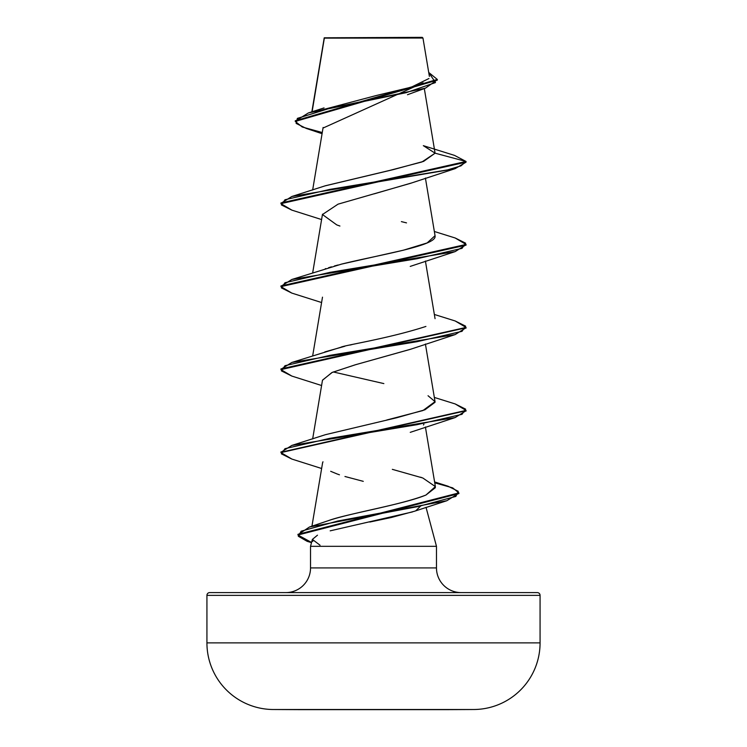 <?xml version="1.0" encoding="UTF-8"?>
<svg xmlns="http://www.w3.org/2000/svg" width="747" height="747" viewBox="0 0 747 747"><rect width="100%" height="100%" fill="white"/><g stroke="black" fill="none" stroke-linecap="round" stroke-linejoin="round"><path stroke-width="1.12" d="M273.159 709.51L473.841 709.51A66.632 66.632 0 0 0 540.072 642.878L206.928 642.878A66.632 66.632 0 0 0 273.159 709.51A16657.25 16657.25 0 0 0 300.621 709.65A16657.25 16657.25 0 0 1 273.159 709.51L473.841 709.51A16657.25 16657.25 0 0 1 446.379 709.65A16657.25 16657.25 0 0 0 473.841 709.51A66.632 66.632 0 0 0 540.072 642.878L540.072 595.368L206.928 595.368L206.928 642.878L540.072 642.878L540.072 595.368A2.773 2.773 0 0 0 537.298 592.595L209.702 592.595A2.773 2.773 0 0 0 206.928 595.368L540.072 595.368A2.773 2.773 0 0 0 537.298 592.595L209.702 592.595A2.773 2.773 0 0 0 206.928 595.368L206.928 642.878M312.106 111.77L324.338 38.134L422.961 38.041L422.27 37.35L324.282 37.798L422.27 37.35L422.961 38.041L324.282 37.798M317.475 535.188L312.377 539.409L310.528 546.318L310.528 567.916A24.679 24.679 0 0 1 285.849 592.595A24.679 24.679 0 0 0 310.528 567.916L436.472 567.916L436.472 546.318L426.023 507.306L436.472 546.318L310.528 546.318L436.472 546.318L436.472 567.916A24.679 24.679 0 0 0 461.151 592.595M414.417 511.256L391.428 517.475L369.802 522.041M415.836 510.733L420.617 506.074M423.11 82.842L323.218 127.98M411.055 183.108L374.191 193.846M410.645 349.222L355.684 364.685L332.21 372.417L322.489 380.148L312.657 438.928M423.932 424.287L423.446 424.978M322.48 463.177L322.975 461.777M322.629 462.561L311.938 526.205M344.955 476.493L363.275 481.348L344.955 476.493M325.627 521.583L326.392 521.322M435.389 487.66L425.977 495.028C399.057 505.486 346.104 514.001 328.559 520.594C351.8 512.713 404.155 504.188 425.977 495.028L435.38 486.605L422.802 477.987L392.334 469.349M386.806 419.982L422.923 410.551L435.043 401.634L428.04 395.733M383.855 383.594L333.265 371.959M324.805 351.921L344.825 346.272M350.044 345.039L351.996 344.591M325.234 268.789L325.869 268.575M328.587 267.697L331.453 266.828M334.441 265.969L338.102 264.989M341.071 264.223L403.399 250.208L427.135 242.943L435.053 235.678L435.081 236.351C436.005 245.931 377.683 255.166 341.706 264.065L291.825 279.471L417.003 258.733L462.019 248.359L465.605 243.167L455.175 237.985L466.044 244.446L280.956 285.933L280.956 286.624L466.044 245.137L466.044 244.446M325.085 185.863L393.641 169.522L423.67 161.352L435.09 153.182L424.315 88.548M324.338 38.134L312.694 108.24M314.748 111.817L376.161 95.551L411.345 87.147L428.937 78.528M324.301 37.938L333.199 37.957M322.069 133.694L306.279 128.437L296.139 123.404L297.381 118.371L329.819 108.296L425.454 88.155L437.294 79.789M324.105 38.564L324.179 38.097L324.105 38.564M295.27 121.444L295.27 120.753L437.312 79.443L437.312 80.134L295.27 121.444L302.218 126.99L322.265 132.536M291.853 210.122L280.956 203.651L466.044 162.164L466.044 161.473L454.54 155.404L466.044 161.473L435.09 153.182L423.334 145.665M437.312 79.443L428.722 72.45L435.482 82.572L406.116 92.693L308.38 112.937L295.298 121.098M324.086 38.909L324.086 38.2M436.472 567.916L310.528 567.916L310.528 546.318L312.377 539.409L312.76 541.407M320.024 545.198L312.377 539.409M330.183 530.837L412.493 511.919M339.455 474.803L336.757 473.841M337.299 474.037L330.688 471.31M322.471 380.26L331.92 372.538L355.198 364.816L410.243 349.372L455.175 334.581L329.997 355.329L284.981 365.694L281.395 370.885L291.825 376.068L280.956 369.606L466.007 327.774L455.175 334.581M339.922 226.033L336.766 224.903L322.452 214.529L338.036 204.164L410.234 183.417L455.184 168.626L330.006 189.364L284.99 199.738L281.395 204.93L291.816 210.112L321.593 219.562M280.993 203.305L291.816 196.498L446.435 170.232L461.002 165.853L466.044 161.473L466.044 162.164L455.184 168.626M466.007 244.792L455.175 251.599L329.997 272.347L284.981 282.721L281.395 287.903L291.825 293.095L280.956 286.624M291.853 459.06L280.956 452.589L466.007 410.747L455.175 417.564L329.997 438.302L284.981 448.676L281.395 453.859L291.825 459.05L321.593 468.49M458.854 493.244L446.846 500.723L337.709 521.033L301.153 531.192L298.305 536.262L307.194 541.342L311.508 542.639M291.816 196.498L325.412 185.751L390.102 170.316L421.962 161.959L435.09 153.182L466.044 161.473L280.956 202.96L280.956 203.651M280.993 369.261L291.825 362.454L417.003 341.706L462.019 331.332L465.605 326.15L455.175 320.967L466.044 327.429L280.956 368.915L280.956 369.606M455.147 403.931L466.044 410.402L280.993 452.243L291.825 445.427L417.003 424.688L462.019 414.314L465.605 409.132L455.175 403.94L434.343 397.441M434.754 482.833L452.682 487.866L458.882 492.899L297.969 534.32L297.969 535.02L458.882 493.59L458.882 492.899M311.555 542.471L297.969 535.02M401.372 221.616L406.508 222.877M425.911 326.439C388.599 338.596 342.994 345.525 341.005 347.215L291.825 362.454M435.081 402.231L424.922 409.804L396.769 417.741L325.412 434.689L291.825 445.427M328.559 520.594L309.482 526.999L417.778 506.615L455.875 496.419L458.266 491.321L448.041 486.222L434.595 481.927M297.988 534.675L309.482 526.999M280.993 286.278L291.825 279.471M300.621 709.65L446.379 709.65L300.621 709.65M324.217 37.92L311.844 111.854M323.115 127.457L312.657 189.99M425.407 178.066L435.053 235.678M322.489 214.193L312.657 272.972M425.407 261.048L435.053 318.661M322.489 297.166L312.657 355.945M425.407 344.022L435.043 401.634M425.407 427.004L435.38 486.605M429.385 76.418L422.961 38.041M407.488 94.729L425.454 88.155M324.058 107.913L308.38 112.937M454.568 155.413L423.502 145.712M414.127 511.359L446.846 500.723M410.243 432.345L455.175 417.564M321.593 385.517L291.825 376.068M321.593 302.535L291.825 293.095M410.234 266.399L455.175 251.599M466.044 327.429L466.044 328.12M466.044 410.402L466.044 411.093M280.956 451.898L280.956 452.589M434.343 231.486L455.175 237.985M434.343 314.459L455.175 320.967M420.654 477.202L421.364 477.454"/></g></svg>
